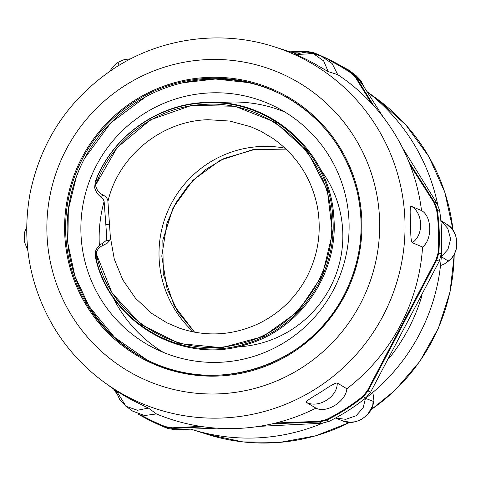 <?xml version="1.0" encoding="UTF-8"?>
<svg xmlns="http://www.w3.org/2000/svg" width="481" height="481" viewBox="0 0 481 481"><rect width="100%" height="100%" fill="white"/><g stroke="black" fill="none" stroke-linecap="round" stroke-linejoin="round"><path stroke-width="0.72" d="M104.13 201.347A135.059 133.886 -63.2 0 0 99.363 245.448M112.68 296.711A135.059 133.886 -63.2 0 0 163.336 352.375M284.926 112.055A135.059 133.886 -63.2 0 0 220.364 102.736M320.695 169.823A110.335 109.379 116.8 0 1 332.263 283.363A110.335 109.379 116.8 0 1 237.373 346.873M104.149 201.786L103.325 199.164L101.551 197.336L102.675 194.775C106.145 196.663 107.888 198.9 107.918 201.485C118.386 156.054 161.49 120.821 208.135 119.709L229.786 121.062L250.715 126.731L260.63 131.127L272.829 138.354C296.374 155.032 311.159 177.525 317.195 205.82C321.921 231.157 318.302 255.213 306.343 277.994C295.003 298.599 278.83 313.931 257.828 323.99C232.143 335.618 206.066 337.025 179.593 328.204L166.955 322.835L151.906 313.528L135.558 298.316L122.811 279.918L114.292 259.163L110.353 236.995L109.824 240.464L107.305 243.121L102.988 245.436L102.291 243.536L106.048 240.632L106.704 236.448L104.161 201.786M110.353 236.995L107.918 201.485M95.454 257.263L96.188 259.103L96.26 252.759C97.547 249.128 99.795 246.681 102.994 245.436M102.675 194.775C99.068 193.055 96.705 189.959 95.581 185.498M193.476 331.974A106.674 105.748 116.8 0 1 165.488 216.871A106.674 105.748 116.8 0 1 261.039 146.477A106.674 105.748 116.8 0 1 285.071 148.178M194.571 332.185L174.194 305.639L163.251 273.875L162.843 240.127L173.088 207.786L192.977 180.225L220.466 160.131L252.862 149.651L286.862 149.886M96.266 252.765C107.443 316.119 175.517 360.155 237.668 344.354C294.023 332.762 336.435 275.559 331.367 217.496C328.595 153.042 267.683 99.134 203.493 104.473C155.597 106.662 111.063 140.193 95.587 185.498L96.332 179.365L95.268 181.608L94.649 187.728C96.032 192.232 98.34 195.436 101.557 197.336M102.291 243.536C99.32 244.829 97.108 247.3 95.641 250.944L95.454 257.257C109.103 322.462 182.052 365.019 245.424 344.835C300.036 330.08 339.315 273.04 333.73 216.047C330.14 152.796 271.717 99.693 208.544 102.393C159.385 102.718 112.494 135.612 95.268 181.608M96.188 259.097C110.895 323.19 183.285 364.135 245.713 343.753C299.567 328.739 338.119 272.372 332.69 216.053C329.202 153.559 271.939 100.854 209.506 102.796C160.961 102.579 114.25 134.289 96.332 179.371M160.558 104.756A135.059 133.886 -63.2 0 0 80.916 224.898A135.059 133.886 -63.2 0 0 154.016 348.106A135.059 133.886 -63.2 0 0 334.457 288.035A135.059 133.886 -63.2 0 0 275.968 107.077A135.059 133.886 -63.2 0 0 160.558 104.756M322.51 423.22A193.206 191.522 116.8 0 1 191.047 429.22A193.206 191.522 116.8 0 1 190.873 429.166M440.843 220.617L447.745 228.391L450.619 238.997L447.961 249.405L441.311 256.68A193.206 191.522 116.8 0 0 441.726 242.436A193.206 191.522 116.8 0 1 441.311 256.68A193.206 191.522 116.8 0 1 365.47 398.334A193.206 191.522 116.8 0 1 361.261 401.473A193.206 191.522 116.8 0 0 365.47 398.334L373.43 401.443C373.545 415.031 354.377 427.026 342.52 420.797L349.952 422.264L355.681 421.705L361.201 419.666L367.466 414.881L372.745 405.549L373.496 396.17L372.727 392.496M367.117 91.745A193.206 191.522 116.8 0 1 437.722 204.672M388.708 358.754A180.844 179.269 -63.2 0 0 422.138 295.021M296.951 54.131A193.206 191.522 -63.2 0 0 289.941 51.762L273.887 46.675C220.977 29.594 160.654 37.849 113.955 68.518C69.174 98.599 41.234 140.073 30.141 192.929C21.38 241.462 29.612 286.79 54.84 328.914C67.821 349.891 84.253 367.652 104.124 382.203A190.458 188.799 -63.2 0 0 384.367 313.287A190.458 188.799 -63.2 0 0 273.887 46.675M148.407 408.086L134.878 401.473A193.206 191.522 116.8 0 1 130.525 399.218A193.206 191.522 116.8 0 1 126.232 396.849L116.456 390.999L125.998 406.277L137.5 410.257L148.413 408.086L156.451 413.931A193.206 191.522 -63.2 0 0 315.957 408.135L306.337 402.344C318.542 408.76 337.71 396.741 337.235 382.972L346.849 388.756A193.206 191.522 -63.2 0 0 422.577 247.042L412.211 242.652C411.207 241.492 410.696 236.778 410.69 228.505A193.206 191.522 116.8 0 0 410.606 223.569A193.206 191.522 116.8 0 0 410.401 218.633C409.938 210.51 410.185 206.361 411.153 206.187L421.518 210.576A193.206 191.522 -63.2 0 0 337.74 74.657L328.204 71.609L315.151 64.099A193.206 191.522 116.8 0 0 310.858 61.73A193.206 191.522 116.8 0 0 306.505 59.476L296.254 54.521M200.571 426.364L172.475 427.795L172.715 428.463L175.216 429.731L216.763 428.168L175.216 429.737L167.773 428.475A201.443 199.693 116.8 0 1 150.739 420.845L148.352 419.636A201.443 199.693 -63.2 0 0 165.38 427.266L172.715 428.463L203.992 426.863M370.562 392.219L365.716 397.991A201.443 199.693 116.8 0 1 329.082 421.356L321.867 423.262L259.006 426.364M410.161 165.151L434.03 202.699L436.556 209.445L439.634 210.612L437.103 203.589L439.634 210.612A201.443 199.693 116.8 0 1 441.227 254.046L439.219 261.333L370.574 392.195L368.073 390.927L436.718 260.071L438.84 252.838A201.443 199.693 -63.2 0 0 437.247 209.403L434.596 202.321L408.856 161.838M328.198 59.788A200.842 199.098 116.8 0 1 351.004 73.022L351.443 72.577L353.83 73.785L332.63 61.352A201.443 199.693 116.8 0 1 353.83 73.785L359.097 79.197L383.225 117.117L359.103 79.197L356.595 77.928L351.443 72.577A201.443 199.693 -63.2 0 0 330.243 60.137A201.443 199.693 -63.2 0 0 313.215 52.507L305.766 51.251L290.121 51.816M363.329 396.783L368.073 390.927L367.37 390.692L362.86 396.26L365.728 397.991C354.347 407.106 342.135 414.893 329.094 421.362L326.695 420.147A201.443 199.693 -63.2 0 0 363.329 396.783M291.678 52.321L305.802 51.816L312.89 53.018L313.215 52.507L332.63 61.352M351.004 73.022L355.904 78.114L371.326 103.102M436.556 209.445A200.842 199.098 116.8 0 1 438.143 252.747L436.117 259.626L367.37 390.692M362.86 396.26A200.842 199.098 116.8 0 1 326.334 419.558L319.354 421.32L275.847 422.979M319.354 421.32L319.36 421.999L326.695 420.147L326.334 419.558M172.475 427.795L165.5 426.653L165.38 427.266L167.773 428.475L150.739 420.845M125.337 405.802L127.152 407.203A201.443 199.693 -63.2 0 0 128.511 408.11L125.331 405.796M116.709 392.646L115.199 390.283M328.21 71.609L323.671 60.949L313.335 53.625L296.254 54.515M312.903 53.487L321.308 56.175L332.155 63.558L337.74 74.657M350.342 71.489L348.394 69.889L343.037 67.009M363.937 86.766L360.792 80.465L355.495 75.048L363.804 86.556M412.211 242.652C423.923 235.395 423.274 212.776 411.159 206.181M421.518 210.576C431.938 216.234 432.611 239.304 422.577 247.042M337.235 382.972C335.684 382.822 331.475 385.04 324.591 389.634A193.206 191.522 116.8 0 1 320.442 392.31A193.206 191.522 116.8 0 1 316.227 394.877C309.217 399.002 305.922 401.485 306.337 402.344M346.849 388.756C345.965 401.455 326.419 413.714 315.957 408.135M440.837 220.563L447.498 224.717C459.253 231.145 459.884 253.746 448.526 261.183L448.977 260.804M441.311 256.68L448.526 261.183M156.451 413.931L144.607 415.536L132.72 411.165L125.643 406.018M335.516 418.037L345.791 419.312L356.09 415.746L363.161 407.798L365.47 398.334M335.491 418.049L342.52 420.791M373.364 402.026L373.43 401.443M109.686 224.248L106.042 224.405M96.11 253.313L112.115 293.121L141.077 324.543L179.275 343.548L221.801 347.721L263.221 336.502L298.238 311.309L322.366 275.324L332.485 233.075L327.29 189.929L307.347 151.389L275.258 122.24L234.962 106.265L191.606 105.399L150.619 119.775L117.19 147.547L95.539 185.155M109.824 240.464L106.06 240.632M367.027 91.606L376.863 98.779A190.458 188.799 116.8 0 1 453.042 230.375M454.202 254.431A190.458 188.799 116.8 0 1 371.122 409.614M349.897 422.264A190.458 188.799 116.8 0 1 207.101 434.307L191.047 429.22M135.798 100.908A148.797 147.499 116.8 0 1 280.555 94.005A148.797 147.499 116.8 0 1 344.991 293.368A148.797 147.499 116.8 0 1 146.206 359.541A148.797 147.499 116.8 0 1 87.614 305.645A148.797 147.499 116.8 0 1 135.798 100.908M86.736 306.072A149.711 148.407 -63.2 0 0 344.137 296.711A149.711 148.407 -63.2 0 0 208.94 77.369A149.711 148.407 -63.2 0 0 86.736 306.072M281.307 94.39A148.797 147.499 -63.2 0 0 137.307 101.671A148.797 147.499 -63.2 0 0 89.123 306.403A148.797 147.499 -63.2 0 0 146.958 359.92L114.394 337.139L89.129 306.409L74.91 276.112L67.857 243.326L68.32 209.734L76.281 177.05L79.221 169.619M71.639 315.542A167.568 166.113 -63.2 0 0 359.752 305.062A167.568 166.113 -63.2 0 0 208.423 59.554A167.568 166.113 -63.2 0 0 71.639 315.542M321.897 423.262L319.36 421.999L272.511 423.773M439.237 261.303L436.117 259.626M402.32 147.463L437.103 203.589L434.596 202.321L434.03 202.699M365.728 397.991L370.574 392.213L439.237 261.327L441.233 254.052L438.143 252.747M373.743 105.736L356.595 77.928L355.904 78.114M290.115 51.816L305.766 51.251L305.802 51.816M312.89 53.018A200.842 199.098 116.8 0 1 318.079 55.141M138.041 414.027A201.443 199.693 -63.2 0 0 148.352 419.636L138.041 414.027M165.5 426.653A200.842 199.098 116.8 0 1 140.705 414.869M113.961 389.382L117.268 394.558L113.961 389.376M109.842 71.266L112.518 67.244L118.116 62.289A18.314 1.251 57.9 0 0 119.156 65.26M260.624 131.127L261.357 131.499M194.595 332.185L178.09 312.235L167.039 288.696L161.79 256.048L166.949 223.196L175.866 202.91L188.799 184.866L205.159 169.817L224.218 158.399L254.924 149.411L286.874 149.892M376.863 98.779L405.844 124.94L428.818 156.547L444.811 192.25L453.15 230.537M454.311 254.221L450.042 292.009L438.383 328.222L419.799 361.435L395.039 390.313L371.019 409.806M350.072 422.27L315.837 435.774L279.695 442.406L242.977 441.913L207.101 434.307M280.555 94.005C320.003 114.923 345.454 147.078 356.908 190.464C365.295 226.701 361.075 261.478 344.246 294.799C309.614 365.752 215.103 396.639 146.206 359.541L146.705 359.8M84.602 158.369L110.678 122.986L145.797 96.729M182.798 82.78L215.374 79.016L247.968 82.546M104.124 382.203L116.396 391.155M258.994 426.364L321.879 423.268L329.094 421.362M439.64 210.618C441.732 225.03 442.267 239.508 441.233 254.052M437.115 203.601L402.308 147.445M305.766 51.251L313.215 52.507M313.335 53.625L303.541 52.513L298.593 53.529L295.25 54.912M352.844 73.124L348.394 69.889M440.512 265.584L444.246 264.111L451.214 258.736L454.226 254.389L456.343 248.972L456.95 241.288L455.585 235.239L452.651 229.828L446.536 224.074M116.264 390.356L116.895 393.368L120.009 400.144L125.998 406.277M26.671 226.906L24.651 232.113L24.2 241.185L27.856 250.613M118.116 62.289L124.158 59.614L130.784 58.784"/></g></svg>
